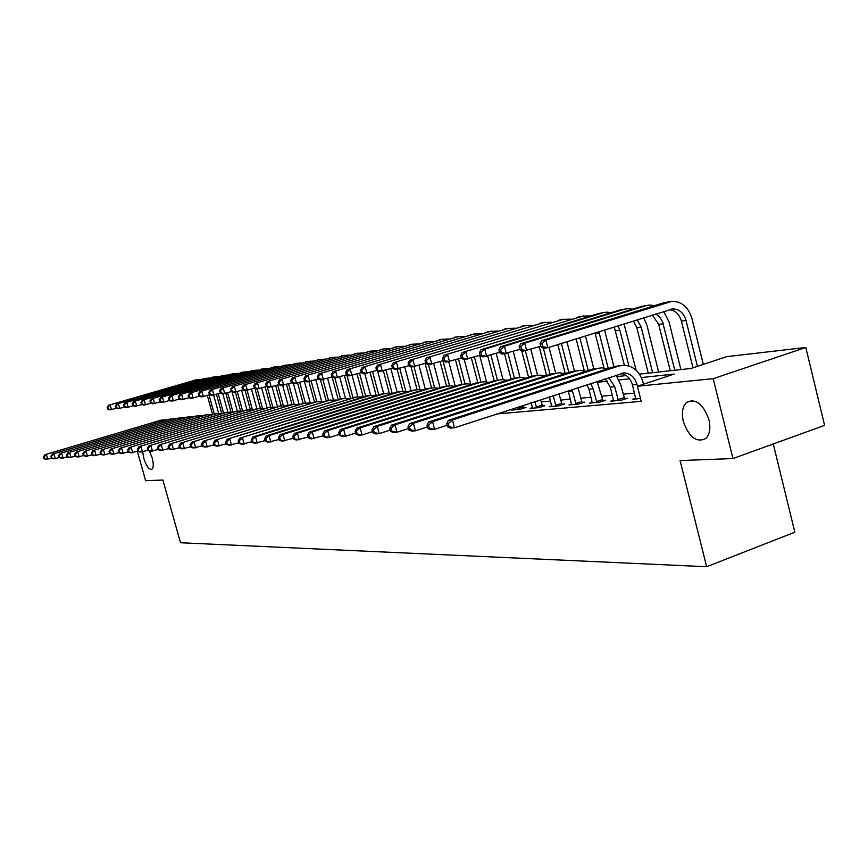 <?xml version="1.0" encoding="UTF-8"?>
<svg xmlns="http://www.w3.org/2000/svg" width="868" height="868" viewBox="0 0 868 868"><rect width="100%" height="100%" fill="white"/><g stroke="black" fill="none" stroke-linecap="round" stroke-linejoin="round"><path stroke-width="1.3" d="M683.311 421.436C681.423 412.875 682.487 406.549 686.512 402.459C695.648 398.032 703.123 403.772 708.939 419.678C710.762 427.967 709.807 434.174 706.075 438.297C696.809 443.19 689.225 437.57 683.311 421.436M149.361 450.969L152.171 457.837C153.734 464.044 153.593 467.885 151.759 469.371C148.971 469.686 146.323 466.04 143.828 458.412L142.732 451.902M773.258 443.96L794.849 532.214L706.65 566.717L180.522 542.75L162.88 480.047L145.64 480.698L137.339 451.317M639.412 374.13L691.047 368.466L726.679 356.65L805.808 347.482L713.192 378.676L637.416 386.249L674.165 374.065L641.343 377.569M713.192 378.676L732.95 458.564L824.6 425.363L805.808 347.482M496.887 413.949L641.213 401.341L636.938 384.372C634.736 377.2 630.483 373.392 624.19 372.936L454.496 427.783L450.449 428.098L447.53 426.806L449.147 426.687L448.322 423.551L446.705 423.682L447.53 426.806M634.508 393.117L623.094 394.191M612.363 395.211L601.513 396.231M591.01 397.229L580.692 398.206M570.417 399.171L560.587 400.105M550.518 401.059L541.176 401.938M531.314 402.871L530.608 402.936M513.899 409.316L511.545 410.087L520.344 409.305L526.019 407.439L523.61 407.667M532.485 407.635L530.044 408.427L539.147 407.613L544.887 405.725L542.391 405.953M551.712 405.877L549.184 406.712L558.601 405.866L564.417 403.956L561.835 404.184M571.611 404.076L568.996 404.933L578.75 404.065L584.631 402.112L581.951 402.361M592.226 402.199L589.513 403.099L599.625 402.188L605.571 400.213L602.793 400.463M613.6 400.246L610.768 401.19L621.26 400.246L627.282 398.238L624.396 398.499M635.756 398.228L632.826 399.215L640.508 398.521M732.95 458.564L680.067 460.561L706.65 566.717M629.615 378.817L619.014 379.956M607.535 381.182L597.488 382.256M617.105 376.582L626.305 375.573M51.635 458.163L46.275 459.443L43.942 458.705L44.539 458.662L43.997 456.763L43.4 456.807L43.942 458.705M43.4 456.807L44.919 454.713L162.023 419.938M44.919 454.713L160.732 420.253L166.244 419.852M43.997 456.763L46.405 454.582L47.773 459.324L44.539 458.662M213.647 395.179L218.627 413.19M212.552 414.394L207.3 395.472M214.277 413.873L209.036 394.951M116.551 408.21L109.889 409.924L107.686 409.121L108.326 409.034L107.806 407.157L107.155 407.255L107.686 409.121M107.155 407.255L108.576 405.258L196.309 379.815M108.576 405.258L195.745 379.967L200.378 379.533M107.806 407.157L110.193 405.009L111.516 409.696L108.326 409.034M59.306 457.544L53.816 458.857L51.462 458.109L52.069 458.065L50.919 456.188L51.462 458.109M50.919 456.188L52.438 454.072L170.703 418.908M52.438 454.072L169.412 419.222L175.021 418.832M51.527 456.145L53.968 453.942L55.346 458.738L52.069 458.065M67.161 456.915L61.53 458.261L59.165 457.501L59.794 457.447L59.23 455.505L58.612 455.559L59.165 457.501M58.612 455.559L60.142 453.421L179.6 417.855M60.142 453.421L178.309 418.17L184.005 417.779M59.23 455.505L61.704 453.28L63.104 458.141L59.794 457.447M75.223 456.264L69.44 457.642L67.064 456.872L67.704 456.828L67.14 454.865L66.5 454.908L67.064 456.872M66.5 454.908L68.04 452.738L188.692 416.77M68.04 452.738L187.412 417.085L193.206 416.705M67.14 454.865L69.646 452.608L71.046 457.523L67.704 456.828M222.816 393.877L227.861 412.105M221.676 413.244L216.457 394.387M223.499 412.918L218.226 393.855M124.883 407.005L118.059 408.763L115.835 407.949L116.496 407.862L115.965 405.964L115.303 406.061L115.835 407.949M115.303 406.061L116.724 404.032L205.304 378.329M116.724 404.032L204.75 378.481L209.459 378.047M115.965 405.964L118.384 403.794L119.719 408.524L116.496 407.862M231.973 391.663L237.3 410.987M230.986 411.974L225.821 393.28M232.939 411.953L227.633 392.737M133.412 405.768L126.424 407.569L124.189 406.756L124.862 406.658L124.319 404.738L123.647 404.835L124.189 406.756M123.647 404.835L125.079 402.795L214.526 376.81M125.079 402.795L213.973 376.951L218.758 376.517M124.319 404.738L126.771 402.535L128.117 407.331L124.862 406.658M241.586 390.318L246.957 409.826M240.523 410.705L235.391 392.086M242.584 410.9L237.268 391.609M142.157 404.51L134.996 406.354L132.739 405.53L133.433 405.421L132.891 403.49L132.196 403.587L132.739 405.53M132.196 403.587L133.629 401.515L223.955 375.258M133.629 401.515L223.412 375.399L228.284 374.965M132.891 403.49L135.365 401.255L136.732 406.105L133.433 405.421M83.48 455.591L77.556 457.024L75.147 456.243L75.809 456.188L75.234 454.192L74.583 454.246L75.147 456.243M74.583 454.246L76.134 452.054L198.023 415.663M76.134 452.054L196.732 415.989L202.624 415.609M75.234 454.192L77.773 451.913L79.194 456.894L75.809 456.188M251.492 389.146L256.863 408.698M250.309 409.468L245.145 390.698M252.382 409.533L247.13 390.416M151.108 403.208L143.762 405.106L141.495 404.271L142.211 404.162L141.658 402.199L140.952 402.307L141.495 404.271M140.952 402.307L142.395 400.213L233.611 373.663M142.395 400.213L233.08 373.804L238.027 373.37M141.658 402.199L144.164 399.942L145.553 404.857L142.211 404.162M100.677 454.192L94.395 455.711L91.954 454.908L92.637 454.854L92.062 452.814L91.368 452.868L91.954 454.908L85.867 456.373L83.447 455.581L84.12 455.526L83.545 453.508L82.872 453.563L83.447 455.581M82.872 453.563L84.435 451.349L207.571 414.535M84.435 451.349L206.28 414.85L212.28 414.481M83.545 453.508L86.116 451.197L87.549 456.243L84.12 455.526M91.368 452.868L92.941 450.622L217.358 413.374M92.941 450.622L216.078 413.7L222.175 413.32M92.062 452.814L94.666 450.47L96.12 455.581L92.637 454.854M109.618 453.465L103.14 455.038L100.677 454.224L101.393 454.159L100.797 452.098L100.091 452.152L100.677 454.224M100.091 452.152L101.665 449.874L227.394 412.181M101.665 449.874L226.114 412.506L232.32 412.137M100.797 452.098L103.444 449.722L104.909 454.897L101.393 454.159M118.807 452.705L112.113 454.344L109.639 453.508L110.366 453.454L109.769 451.36L109.042 451.414L109.639 453.508M109.042 451.414L110.627 449.114L237.68 410.965M110.627 449.114L236.4 411.291L242.725 410.933M109.769 451.36L112.449 448.951L113.936 454.192L110.366 453.454M128.247 451.935L121.325 453.628L118.829 452.781L119.578 452.727L118.981 450.601L118.232 450.666L118.829 452.781M118.232 450.666L119.827 448.322L248.237 409.718M119.827 448.322L246.968 410.032L253.402 409.685M118.981 450.601L121.694 448.17L123.202 453.476L119.578 452.727M261.648 387.953L267.018 407.602M260.335 408.231L254.867 388.289M262.429 408.177L257.167 388.994M160.298 401.884L152.757 403.826L150.479 402.98L151.206 402.871L150.652 400.886L149.925 400.994L150.479 402.98M149.925 400.994L151.368 398.868L243.507 372.025M151.368 398.868L242.986 372.166L248.02 371.732M150.652 400.886L153.191 398.596L154.591 403.566L151.206 402.871M272.042 386.748L277.445 406.539M270.632 407.027L265.12 386.911M272.736 406.842L267.225 386.705M169.716 400.517L161.98 402.524L159.679 401.656L160.428 401.548L159.864 399.53L159.115 399.638L159.679 401.656M159.115 399.638L160.58 397.501L253.64 370.354M160.58 397.501L253.131 370.495L258.252 370.061M159.864 399.53L162.446 397.219L163.857 402.253L160.428 401.548M282.664 385.37L288.143 405.454M281.167 405.779L275.677 385.652M283.304 405.519L277.717 385.045M179.372 399.117L171.441 401.179L169.119 400.3L169.889 400.181L169.314 398.152L168.555 398.26L169.119 400.3M168.555 398.26L170.019 396.09L264.035 368.64M170.019 396.09L263.525 368.781L268.744 368.347M169.314 398.152L171.929 395.808L173.361 400.907L169.889 400.181M293.449 383.569L299.091 404.347M291.974 404.477L286.494 384.383M294.165 404.228L288.588 383.743M189.278 397.685L181.141 399.801L178.808 398.9L179.589 398.792L179.014 396.73L178.233 396.839L178.808 398.9M178.233 396.839L179.698 394.647L274.7 366.882M179.698 394.647L274.19 367.023L279.496 366.589M179.014 396.73L181.662 394.354L183.105 399.519L179.589 398.792M304.321 381.052L310.212 402.785M303.062 403.208L297.594 383.081M305.319 402.947L299.742 382.43M199.456 396.209L191.09 398.379L188.747 397.479L189.549 397.36L188.964 395.265L188.161 395.385L188.747 397.479M188.161 395.385L189.636 393.161L285.637 365.081M189.636 393.161L285.127 365.222L290.52 364.788M188.964 395.265L191.654 392.857L193.108 398.097L189.549 397.36M137.936 451.143L130.786 452.89L128.28 452.044L129.039 451.978L128.431 449.83L127.672 449.884L128.28 452.044M127.672 449.884L129.267 447.519L259.065 408.427M129.267 447.519L257.796 408.752L264.36 408.405M128.431 449.83L131.187 447.356L132.717 452.738L129.039 451.978M315.8 379.696L321.627 401.2M314.455 401.971L308.943 381.638M316.722 401.548L311.189 381.085M209.904 394.69L201.3 396.936L198.946 396.014L199.77 395.895L199.184 393.768L198.36 393.888L198.946 396.014M198.36 393.888L199.835 391.642L296.867 363.225M199.835 391.642L296.346 363.366L301.836 362.943M199.184 393.768L201.908 391.338L203.383 396.633L199.77 395.895M147.907 450.318L140.507 452.141L137.979 451.273L138.772 451.208L138.153 449.027L137.361 449.092L137.979 451.273M137.361 449.092L138.978 446.694L270.187 407.114M138.978 446.694L268.917 407.439L275.601 407.103M138.153 449.027L140.952 446.521L142.482 451.978L138.772 451.208M327.594 378.307L333.355 399.66M326.162 400.756L320.542 379.956M328.451 400.17L322.907 379.652M220.635 393.139L211.792 395.439L209.416 394.506L210.273 394.387L209.676 392.227L208.819 392.358L209.416 394.506M208.819 392.358L210.306 390.079L308.379 361.327M210.306 390.079L307.858 361.468L313.456 361.045M209.676 392.227L212.432 389.765L213.929 395.135L210.273 394.387M158.15 449.472L150.5 451.36L147.951 450.481L148.764 450.416L148.135 448.203L147.332 448.279L147.951 450.481M147.332 448.279L148.949 445.848L281.601 405.757M148.949 445.848L280.342 406.083L287.145 405.757M148.135 448.203L150.978 445.675L152.529 451.208L148.764 450.416M339.692 376.896L345.41 398.141M338.184 399.53L332.097 376.94L320.596 379.978L318.089 378.882L319.185 378.73L318.523 376.278L317.428 376.441L318.089 378.882M340.506 398.835L334.885 377.949M231.658 391.544L222.566 393.909L220.179 392.954L221.047 392.835L220.45 390.654L219.571 390.784L220.179 392.954M219.571 390.784L221.069 388.473L320.205 359.374M221.069 388.473L319.674 359.515L325.381 359.102M220.45 390.654L223.25 388.148L224.758 393.595L221.047 392.835M168.685 448.604L160.775 450.568L158.204 449.678L159.039 449.613L158.41 447.367L157.575 447.432L158.204 449.678M157.575 447.432L159.202 444.969L293.33 404.369M159.202 444.969L292.071 404.694L299.015 404.379M158.41 447.367L161.285 444.796L162.858 450.405L159.039 449.613M352.126 375.464L357.822 396.676M350.531 398.271L344.401 375.475M352.907 397.533L346.853 375.009M242.986 389.895L233.644 392.336L231.235 391.37L232.136 391.24L231.517 389.027L230.628 389.157L231.235 391.37M230.628 389.157L232.125 386.824L332.346 357.366M232.125 386.824L331.804 357.518L337.619 357.106M231.517 389.027L234.371 386.488L235.89 392.021L232.136 391.24M179.524 447.714L171.332 449.743L168.75 448.843L169.607 448.778L168.967 446.499L168.11 446.564L168.75 448.843M168.11 446.564L169.748 444.069L305.384 402.947M169.748 444.069L304.136 403.262L311.2 402.958M168.967 446.499L171.897 443.884L173.492 449.581L169.607 448.778M364.81 373.696L370.571 395.19M363.16 396.806L357.041 373.967M365.656 396.231L359.493 373.229M254.649 388.202L245.026 390.719L242.595 389.732L243.517 389.602L242.91 387.367L241.988 387.497L242.595 389.732M241.988 387.497L243.485 385.132L344.813 355.316M243.485 385.132L344.281 355.457L350.205 355.055M242.91 387.367L245.796 384.784L247.337 390.394L243.517 389.602M190.678 446.792L182.204 448.908L179.6 447.986L180.479 447.91L179.828 445.609L178.949 445.675L179.6 447.986M178.949 445.675L180.598 443.147L317.764 401.472M180.598 443.147L316.527 401.797L323.731 401.504M179.828 445.609L182.801 442.951L184.417 448.734L180.479 447.91M377.602 370.94L383.645 393.595M376.05 394.962L370.028 372.437M378.752 394.897L372.546 371.678M266.628 386.455L256.722 389.059L254.291 388.061L255.235 387.92L254.617 385.642L253.662 385.783L254.291 388.061M253.662 385.783L255.17 383.385L357.638 353.2M255.17 383.385L357.095 353.341L363.128 352.95M254.617 385.642L257.546 383.038L259.109 388.723L255.235 387.92M202.168 445.848L193.39 448.04L190.765 447.096L191.676 447.031L191.025 444.687L190.114 444.763L190.765 447.096M190.114 444.763L191.763 442.192L330.502 399.964M191.763 442.192L329.276 400.289L336.632 400.007M191.025 444.687L194.041 441.996L195.669 447.855L191.676 447.031M214.005 444.861L204.913 447.139L202.266 446.195L203.199 446.119L202.537 443.743L201.604 443.819L202.266 446.195M201.604 443.819L203.264 441.215L343.609 398.412M203.264 441.215L342.383 398.738L349.891 398.466M202.537 443.743L205.607 441.009L207.257 446.955L203.199 446.119M226.212 443.852L216.783 446.217L214.114 445.251L215.08 445.175L214.407 442.767L213.452 442.843L214.114 445.251M213.452 442.843L215.112 440.195L357.095 396.817M215.112 440.195L355.88 397.132L363.54 396.893M214.407 442.767L217.521 440L219.203 446.033L215.08 445.175M238.787 442.81L229.022 445.273L226.331 444.286L227.329 444.21L226.646 441.758L225.658 441.845L226.331 444.286M225.658 441.845L227.329 439.154L366.969 395.819L370.983 395.168M227.329 439.154L369.779 395.493L377.602 395.255M226.646 441.758L229.814 438.948L231.506 445.078L227.329 444.21M251.774 441.725L241.629 444.297L238.928 443.298L239.948 443.212L239.264 440.727L238.244 440.803L238.928 443.298M238.244 440.803L239.915 438.09L381.204 394.137L385.294 393.475M239.915 438.09L384.101 393.79L388.191 393.139L392.076 393.584M239.264 440.727L242.487 437.863L244.201 444.091L239.948 443.212M265.174 440.608L254.649 443.288L251.915 442.268L252.979 442.181L252.284 439.653L251.221 439.74L251.915 442.268M251.221 439.74L252.913 436.973L395.862 392.401L400.061 391.728M252.913 436.973L255.561 436.756L398.857 392.043L402.991 391.381L407.005 391.859M252.284 439.653L255.561 436.756L257.297 443.081L252.979 442.181M279.008 439.458L268.071 442.246L265.337 441.204L266.422 441.118L265.716 438.546L264.632 438.644L265.337 441.204M264.632 438.644L266.313 435.834L410.987 390.611L415.284 389.916M266.313 435.834L269.047 435.606L414.069 390.242L418.246 389.569L422.39 390.079M265.716 438.546L269.047 435.606L270.816 442.029L266.422 441.118M293.297 438.264L281.948 441.172L279.181 440.109L280.31 440.022L279.594 437.407L278.476 437.505L279.181 440.109M278.476 437.505L280.169 434.651L426.579 388.766L430.995 388.061M280.169 434.651L282.99 434.412L429.758 388.387L433.989 387.703L438.264 388.246M279.594 437.407L282.99 434.412L284.78 440.944L280.31 440.022M308.086 437.016L296.281 440.054L293.503 438.98L294.664 438.893L293.937 436.235L292.776 436.333L293.503 438.98M292.776 436.333L294.469 433.436L442.68 386.857L447.204 386.13M294.469 433.436L297.388 433.186L445.957 386.466L450.232 385.772L454.648 386.347M293.937 436.235L297.388 433.186L299.2 439.826L294.664 438.893M323.373 435.736L311.091 438.904L308.292 437.808L309.507 437.722L308.769 435.02L307.565 435.118L308.292 437.808M307.565 435.118L309.268 432.166L459.291 384.893L463.935 384.144M309.268 432.166L312.285 431.917L462.677 384.491L467.006 383.786L471.563 384.405M308.769 435.02L312.285 431.917L314.118 438.676L309.507 437.722M339.193 434.401L329.547 437.472L326.422 437.722L323.601 436.604L324.849 436.506L324.1 433.75L322.863 433.859L323.601 436.604M322.863 433.859L324.567 430.864L476.456 382.853L481.23 382.094M324.567 430.864L327.681 430.604L479.961 382.441L484.333 381.725L489.042 382.387M324.1 433.75L327.681 430.604L329.547 437.472L324.849 436.506M517.936 409.522L517.187 407.32M513.921 409.88L513.726 408.448M522.861 405.475L523.849 408.155M355.576 433.024L345.518 436.235L342.274 436.485L339.442 435.356L340.733 435.248L339.985 432.448L338.694 432.557L339.442 435.356M338.694 432.557L340.397 429.519L494.196 380.759L499.111 379.978M340.397 429.519L343.63 429.237L497.809 380.325L502.246 379.609L507.118 380.303M339.985 432.448L343.63 429.237L345.518 436.235L340.733 435.248M517.556 408.752L523.23 406.897M536.663 407.841L534.851 401.559M532.507 408.21L531.27 402.719M540.59 399.681L542.641 406.463M372.556 431.591L362.064 434.955L358.701 435.215L355.858 434.054L357.193 433.946L356.423 431.103L355.088 431.212L355.858 434.054M355.088 431.212L356.791 428.119L512.543 378.578L517.588 377.786M356.791 428.119L360.144 427.837L516.286 378.144L520.767 377.406L525.802 378.155M356.423 431.103L360.144 427.837L362.064 434.955L357.193 433.946M536.272 407.059L542.001 405.172M556.03 406.105L553.133 395.591M551.733 406.484L549.422 396.795M558.949 393.692L562.095 404.716M390.166 430.105L379.207 433.62L375.725 433.891L372.86 432.709L374.249 432.6L373.468 429.703L372.079 429.812L372.86 432.709M372.079 429.812L373.793 426.665L531.52 376.332L536.717 375.519M373.793 426.665L377.265 426.372L535.393 375.877L539.939 375.128L545.147 375.942M373.468 429.703L377.265 426.372L379.207 433.62L374.249 432.6M555.629 405.302L561.433 403.392M576.081 404.304L572.001 389.428M571.632 404.705L568.215 390.665M577.914 387.497L582.233 402.915M408.437 428.553L396.98 432.242L393.378 432.524L390.491 431.32L391.935 431.201L391.142 428.249L389.699 428.369L390.491 431.32M389.699 428.369L391.403 425.168L551.18 374.01L556.529 373.164M391.403 425.168L395.005 424.864L555.194 373.533L559.784 372.784L565.176 373.641M391.142 428.249L395.005 424.864L396.98 432.242L391.935 431.201M575.679 403.49L581.549 401.548M596.859 402.437L593.18 388.821L590.674 383.33M592.236 402.85L588.981 389.244L586.985 384.535M597 381.269L603.086 401.038M427.414 426.937L415.425 430.821L411.682 431.103L408.785 429.866L410.282 429.758L409.479 426.741L407.993 426.861L408.785 429.866M407.993 426.861L409.696 423.606L571.535 371.591L577.046 370.734M409.696 423.606L413.428 423.291L575.701 371.103L580.345 370.343L585.922 371.265M409.479 426.741L413.428 423.291L415.425 430.821L410.282 429.758M596.435 401.613L602.381 399.638M618.385 400.506L614.663 386.64L608.577 377.493M613.6 400.94L610.302 387.085L605.105 378.622M616.041 375.139L620.685 384.654L624.7 399.096M447.129 425.255L434.586 429.334L430.702 429.627L427.794 428.369L429.345 428.249L428.532 425.179L426.98 425.309L427.794 428.369M426.98 425.309L428.673 421.989L592.638 369.095L598.323 368.206M428.673 421.989L432.557 421.653L596.956 368.585L601.665 367.815L607.437 368.802M428.532 425.179L432.557 421.653L434.586 429.334L429.345 428.249M617.962 399.671L623.973 397.663M635.756 398.944L632.425 384.839C630.45 378.231 626.577 374.444 620.815 373.49M446.705 423.682L448.398 420.307L452.434 419.96L619.014 365.971L623.777 365.189C633.293 365.819 639.716 371.547 643.036 382.354L643.514 384.231M448.398 420.307L614.533 366.502L620.403 365.591M448.322 423.551L452.434 419.96L454.496 427.783L449.147 426.687M390.882 368.596L397.121 392.065M389.32 393.161L383.385 370.886M392.217 393.54L385.967 370.094M278.975 384.665L268.765 387.345L266.313 386.325L267.29 386.184L266.66 383.884L265.684 384.025L266.313 386.325M265.684 384.025L267.192 381.594L370.82 351.019M267.192 381.594L370.267 351.171L376.419 350.781M266.66 383.884L269.633 381.226L271.217 386.998L267.29 386.184M404.738 366.958L411.009 390.6L414.069 390.242M402.991 391.381L397.067 369.117M405.92 391.62L399.779 368.477M291.67 382.821L281.156 385.587L278.693 384.546L279.691 384.405L279.062 382.061L278.053 382.213L278.693 384.546M278.053 382.213L279.561 379.75L384.372 348.784M279.561 379.75L383.808 348.936L390.09 348.556M279.062 382.061L282.078 379.37L283.673 385.229L279.691 384.405M419.005 365.298L425.309 389.157M417.063 389.634L411.052 366.904M420.025 389.645L413.96 366.708M304.755 380.911L293.916 383.775L291.431 382.723L292.473 382.571L291.822 380.195L290.791 380.347L291.431 382.723M290.791 380.347L292.299 377.851L398.314 346.484M292.299 377.851L397.75 346.636L404.162 346.267M291.822 380.195L294.892 377.461L296.509 383.406L292.473 382.571M433.685 363.594L440.033 387.692M431.58 387.942L425.114 363.421M434.564 387.703L428.488 364.647M318.241 378.958L307.055 381.898L304.559 380.835L305.623 380.683L304.972 378.264L303.909 378.426L304.559 380.835M303.909 378.426L305.428 375.898L412.669 344.108M305.428 375.898L412.105 344.271L418.636 343.902M304.972 378.264L308.097 375.497L309.735 381.519L305.623 380.683M448.778 361.761L455.19 386.184M446.532 386.173L440.076 361.641M449.559 385.804L442.973 360.741M317.428 376.441L318.947 373.88L427.457 341.677M318.947 373.88L426.882 341.829L433.555 341.482M318.523 376.278L321.702 373.468L323.352 379.587L319.185 378.73M464.239 359.569L470.684 384.166M461.906 384.307L455.483 359.808M465.031 383.949L458.478 358.885M346.484 374.835L334.56 377.992L332.043 376.886L333.171 376.723L332.498 374.227L331.37 374.401L332.043 376.886M331.37 374.401L332.889 371.797L442.691 339.16M332.889 371.797L442.105 339.323L448.919 338.976M332.498 374.227L335.732 371.374L337.402 377.591L333.171 376.723M479.678 355.381L486.579 381.855M477.78 382.506L471.367 357.952M481.002 382.126L474.449 356.998M376.593 370.441L363.822 373.837L361.272 372.676L362.488 372.502L361.793 369.942L360.589 370.115L361.272 372.676L348.958 375.952L346.43 374.813L347.591 374.651L346.918 372.122L345.746 372.296L346.43 374.813M345.746 372.296L347.265 369.649L458.38 336.567M347.265 369.649L457.794 336.73L464.749 336.404M346.918 372.122L350.205 369.215L351.898 375.529L347.591 374.651M496.214 353.428L503.006 379.609M494.174 380.759L487.74 356.054M497.429 380.097L490.919 355.066M360.589 370.115L362.108 367.435L474.568 333.898M362.108 367.435L473.971 334.061L481.078 333.746M361.793 369.942L365.135 366.99L366.849 373.403L362.488 372.502M513.27 351.431L519.986 377.439M511.1 379.045L504.568 353.84M514.399 378.112L507.921 353.092M392.423 368.119L379.164 371.656L376.603 370.473L377.851 370.3L377.157 367.685L375.909 367.869L376.603 370.473M375.909 367.869L377.428 365.157L491.266 331.142M377.428 365.157L490.659 331.305L497.928 331.012M377.157 367.685L380.553 364.69L382.3 371.211L377.851 370.3M530.869 349.392L537.552 375.345M528.569 377.276L521.755 350.856M531.943 376.202L525.411 350.878M408.785 365.721L395.016 369.399L392.444 368.206L393.736 368.01L393.03 365.363L391.739 365.547L392.444 368.206M391.739 365.547L393.258 362.791L508.496 328.299M393.258 362.791L507.889 328.473L515.31 328.191M393.03 365.363L396.492 362.314L398.249 368.943L393.736 368.01M549.053 347.309L555.704 373.262M546.612 375.464L539.234 346.788M550.095 374.358L543.379 348.209M425.7 363.247L411.399 367.077L408.817 365.851L410.152 365.656L409.436 362.954L408.101 363.149L408.817 365.851M408.101 363.149L409.62 360.35L526.301 325.359M409.62 360.35L525.683 325.533L533.267 325.272M409.436 362.954L412.962 359.851L414.741 366.6L410.152 365.656M566.956 341.71L574.421 370.951M565.242 373.62L557.809 344.574M568.844 372.459L561.422 343.435M443.212 360.676L428.347 364.668L425.754 363.41L427.132 363.215L426.405 360.47L425.027 360.676L425.754 363.41M425.027 360.676L426.546 357.833L544.681 322.321M426.546 357.833L544.062 322.505L551.82 322.256M426.405 360.47L429.996 357.312L431.808 364.18L427.132 363.215M585.466 335.927L593.81 368.77M584.262 370.777L576.135 338.846M588.233 370.517L579.867 337.674M461.342 358.007L445.881 362.173L443.266 360.893L444.698 360.687L443.96 357.898L442.539 358.104L443.266 360.893M442.539 358.104L444.047 355.218L563.69 319.185M444.047 355.218L563.061 319.37L571.003 319.153M443.96 357.898L447.628 354.686L449.461 361.663L444.698 360.687M604.562 329.959L613.904 366.708M603.965 367.945L595.057 332.932M608.273 368.531L598.877 331.728M480.123 355.24L464.033 359.602L461.418 358.289L462.894 358.072L462.145 355.229L460.669 355.446L461.418 358.289M460.669 355.446L462.177 352.516L583.361 315.941M462.177 352.516L582.721 316.126L590.848 315.93M462.145 355.229L465.877 351.963L467.733 359.07L462.894 358.072M624.005 323.883L636.135 370.267M624.385 365.189L614.208 326.943M628.888 365.949L619.882 330.187L618.049 325.739M499.588 352.375L482.836 356.922L480.21 355.587L481.74 355.37L480.991 352.473L479.461 352.701L480.21 355.587M479.461 352.701L480.959 349.717L598.931 313.446L603.705 312.589M480.959 349.717L484.789 349.142L603.065 312.762L606.385 312.144L611.387 312.61M480.991 352.473L484.789 349.142L486.677 356.379L481.74 355.37M643.73 317.721L646.931 325.218L658.649 372.025M648.244 373.164L636.83 327.681L633.39 320.943M652.595 372.687L641.148 327.041L637.21 319.749M519.791 349.403L502.322 354.155L499.697 352.788L501.292 352.56L500.521 349.609L498.937 349.847L499.697 352.788M498.937 349.847L500.424 346.809L619.86 309.995L624.786 309.106M500.424 346.809L504.406 346.213L624.125 309.29L627.488 308.661L632.653 309.171M500.521 349.609L504.406 346.213L506.315 353.591L501.292 352.56M663.695 311.471L669.033 321.93L680.903 369.573M670.27 370.744L658.714 324.437L652.313 315.03M674.772 370.256L662.631 321.974L659.93 317.189L656.002 313.88M540.764 346.31L522.547 351.28L519.91 349.88L521.57 349.641L520.789 346.636L519.14 346.885L519.91 349.88M519.14 346.885L520.616 343.793L641.528 306.426L646.617 305.503M520.616 343.793L524.749 343.185L645.955 305.688L649.362 305.048L654.689 305.601M520.789 346.636L524.749 343.185L526.681 350.694L521.57 349.641M540.113 343.804L540.905 346.864L542.619 346.614L541.827 343.554L540.113 343.804L541.578 340.668L545.874 340.028L672.038 301.304C681.814 301.489 688.454 307.218 691.948 318.513L703.308 364.397M693 367.815L681.391 321.084C679.351 314.249 675.391 310.44 669.521 309.648M697.427 366.35L686.024 320.39C683.702 312.903 679.308 309.073 672.83 308.921L547.838 347.688L543.542 348.296L540.905 346.864M541.578 340.668L663.998 302.715L669.261 301.76M541.827 343.554L545.874 340.028L547.838 347.688L542.619 346.614M159.018 420.448L160.732 420.253M193.965 380.26L195.745 379.967M167.665 419.428L169.412 419.222M176.508 418.376L178.309 418.17M185.568 417.313L187.412 417.085M202.938 378.774L204.75 378.481M212.118 377.265L213.973 376.951M221.514 375.714L223.412 375.399M194.844 416.206L196.732 415.989M231.127 374.13L233.08 373.804M204.36 415.078L206.28 414.85M214.092 413.928L216.078 413.7M224.085 412.745L226.114 412.506M234.327 411.53L236.4 411.291M244.83 410.293L246.968 410.032M240.989 372.502L242.986 372.166M251.08 370.831L253.131 370.495M261.431 369.128L263.525 368.781M272.031 367.381L274.19 367.023M282.914 365.58L285.127 365.222M255.604 409.012L257.796 408.752M294.078 363.746L296.346 363.366M266.671 407.7L268.917 407.439M305.525 361.847L307.858 361.468M278.031 406.354L280.342 406.083M317.287 359.916L319.674 359.515M289.706 404.976L292.071 404.694M329.352 357.92L331.804 357.518M301.695 403.555L304.136 403.262M341.753 355.88L344.281 355.457M314.021 402.09L316.527 401.797M354.502 353.775L357.095 353.341M326.694 400.593L329.276 400.289M339.735 399.052L342.383 398.738M353.157 397.457L355.88 397.132M366.969 395.819L369.779 395.493M381.204 394.137L384.101 393.79M395.862 392.401L398.857 392.043M426.579 388.766L429.758 388.387M442.68 386.857L445.957 386.466M459.291 384.893L462.677 384.491M476.456 382.853L479.961 382.441M494.196 380.759L497.809 380.325M512.543 378.578L516.286 378.144M531.52 376.332L535.393 375.877M568.41 391.338L572.468 390.925M551.18 374.01L555.194 373.533M588.981 389.244L593.18 388.821M571.535 371.591L575.701 371.103M610.302 387.085L614.663 386.64M592.638 369.095L596.956 368.585M632.425 384.839L636.938 384.372M614.533 366.502L619.014 365.971M367.598 351.616L370.267 351.171M381.074 349.392L383.808 348.936M394.929 347.102L397.75 346.636M409.197 344.748L412.105 344.271M423.888 342.328L426.882 341.829M439.024 339.833L442.105 339.323M454.615 337.261L457.794 336.73M470.695 334.603L473.971 334.061M487.284 331.869L490.659 331.305M504.395 329.048L507.889 328.473M522.069 326.129L525.683 325.533M540.341 323.113L544.062 322.505M559.209 319.999L563.061 319.37M595.318 333.833L599.343 333.236M578.739 316.777L582.721 316.126M615.716 330.806L619.882 330.187M598.931 313.446L603.065 312.762M636.83 327.681L641.148 327.041M619.86 309.995L624.125 309.29M658.714 324.437L663.185 323.775M641.528 306.426L645.955 305.688M681.391 321.084L686.024 320.39M663.998 302.715L668.599 301.956M686.512 402.459L692.23 400.506M621.911 373.186L624.19 372.936M670.953 309.225L672.83 308.921"/></g></svg>
